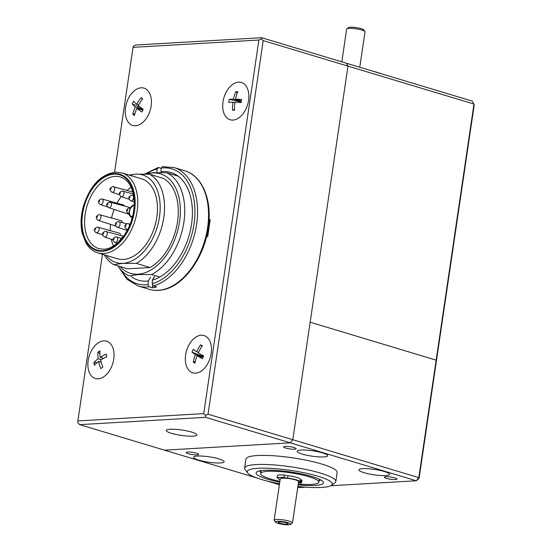 <?xml version="1.0" encoding="UTF-8"?>
<svg xmlns="http://www.w3.org/2000/svg" width="552" height="552" viewBox="0 0 552 552"><rect width="100%" height="100%" fill="white"/><g stroke="black" fill="none" stroke-linecap="round" stroke-linejoin="round"><path stroke-width="0.83" d="M287.261 522.502A7.735 1.352 -171.6 0 0 278.939 521.309A7.735 1.352 -171.6 0 0 275.531 522.178A7.735 1.352 -171.6 0 0 278.926 523.6A7.735 1.352 -171.6 0 0 290.587 524.4A7.735 1.352 -171.6 0 0 287.261 522.502A7.735 1.352 -171.6 0 0 278.939 521.309A7.735 1.352 -171.6 0 0 275.531 522.178A7.735 1.352 -171.6 0 0 278.926 523.6A7.735 1.352 -171.6 0 0 290.587 524.4A7.735 1.352 -171.6 0 0 287.261 522.502M288.317 520.888A9.28 1.621 -171.6 0 0 279.036 519.487A9.28 1.621 -171.6 0 0 274.137 520.191A9.28 1.621 -171.6 0 0 274.24 520.495A9.28 1.621 -171.6 0 1 274.137 520.191A9.28 1.621 -171.6 0 1 279.036 519.487A9.28 1.621 -171.6 0 1 288.317 520.888A9.28 1.621 -171.6 0 1 292.491 522.903A9.28 1.621 -171.6 0 0 288.317 520.888M280.423 523.399A4.947 0.862 -171.6 0 0 285.591 524.158A4.947 0.862 -171.6 0 0 287.978 523.682A4.947 0.862 -171.6 0 0 285.757 522.703A4.947 0.862 -171.6 0 0 278.236 522.247A4.947 0.862 -171.6 0 0 280.423 523.399A4.947 0.862 -171.6 0 0 285.591 524.158A4.947 0.862 -171.6 0 0 287.978 523.682A4.947 0.862 -171.6 0 0 285.757 522.703A4.947 0.862 -171.6 0 0 278.236 522.247A4.947 0.862 -171.6 0 0 280.423 523.399M280.23 478.915A9.28 1.621 8.4 0 1 285.129 478.211A9.28 1.621 8.4 0 1 294.409 479.612A9.28 1.621 8.4 0 1 298.591 481.627L292.491 522.903A9.28 1.621 -171.6 0 1 292.305 523.165A9.28 1.621 -171.6 0 0 292.491 522.903L298.591 481.627A9.28 1.621 8.4 0 0 294.409 479.612A9.28 1.621 8.4 0 0 285.129 478.211A9.28 1.621 8.4 0 0 280.23 478.915L274.137 520.191L280.23 478.915M298.232 484.028A29.38 5.127 -171.6 0 0 318.835 482.151A29.38 5.127 -171.6 0 0 309.051 476.742A29.38 5.127 -171.6 0 0 278.173 471.449A29.38 5.127 -171.6 0 0 260.696 473.568A29.38 5.127 -171.6 0 0 270.48 478.977A29.38 5.127 -171.6 0 0 279.878 481.316M298.542 481.958L301.282 482.641L298.459 482.51L300.488 483.014A12.993 2.27 8.4 0 0 301.454 482.793A2.167 0.38 8.4 0 0 301.592 482.689A2.167 0.38 8.4 0 0 300.854 482.282A2.167 0.38 8.4 0 1 300.115 481.882A2.167 0.38 8.4 0 1 300.115 481.875A10.826 1.891 8.4 0 1 300.115 481.875A10.826 1.891 8.4 0 0 296.362 479.812A10.826 1.891 8.4 0 0 287.633 478.135A4.333 0.759 8.4 0 1 283.997 477.418A12.993 2.27 8.4 0 0 277.042 477.873A4.333 0.759 -171.6 0 1 278.698 478.722A10.826 1.891 -171.6 0 0 280.092 479.874M277.042 477.873L277.401 475.465A12.993 2.27 8.4 0 1 284.356 475.003A4.333 0.759 8.4 0 0 287.992 475.721A10.826 1.891 8.4 0 1 296.721 477.404A10.826 1.891 8.4 0 1 300.474 479.44A10.826 1.891 8.4 0 1 300.467 479.467L300.122 481.827M300.467 479.481A2.167 0.38 8.4 0 0 301.206 479.874A2.167 0.38 8.4 0 1 301.944 480.281L301.592 482.689M284.356 475.003L283.997 477.418M348.56 27.6A7.735 1.352 8.4 0 1 360.221 28.4A7.735 1.352 8.4 0 1 363.616 29.822L364.906 31.505A9.28 1.621 8.4 0 1 365.01 31.809A9.28 1.621 8.4 0 0 364.906 31.505A9.28 1.621 8.4 0 0 360.836 29.794A9.28 1.621 8.4 0 1 364.906 31.505L363.616 29.822A7.735 1.352 8.4 0 0 360.221 28.4A7.735 1.352 8.4 0 0 348.56 27.6L346.842 28.835A9.28 1.621 8.4 0 1 360.836 29.794A9.28 1.621 8.4 0 0 346.842 28.835A9.28 1.621 8.4 0 0 346.656 29.097A9.28 1.621 8.4 0 1 346.842 28.835L348.56 27.6M193.034 436.156A15.463 2.698 8.4 0 1 173.825 433.948A15.463 2.698 8.4 0 1 167.139 429.739A15.463 2.698 8.4 0 1 170.126 429.256A15.463 2.698 8.4 0 1 184.913 430.519A15.463 2.698 8.4 0 1 196.264 434.038A15.463 2.698 8.4 0 1 193.034 436.156M98.166 378.838A19.486 12.351 -73.2 0 0 107.44 373.469A19.486 12.351 -73.2 0 0 113.878 352.072A19.486 12.351 -73.2 0 0 103.776 340.874A19.486 12.351 -73.2 0 0 88.182 360.601A19.486 12.351 -73.2 0 0 98.166 378.838M195.601 373.173A19.486 12.351 -73.2 0 0 204.868 367.804A19.486 12.351 -73.2 0 0 211.312 346.414A19.486 12.351 -73.2 0 0 201.204 335.216A19.486 12.351 -73.2 0 0 185.617 354.936A19.486 12.351 -73.2 0 0 195.601 373.173M232.972 120.094A19.486 12.351 -73.2 0 0 242.245 114.733A19.486 12.351 -73.2 0 0 248.683 93.336A19.486 12.351 -73.2 0 0 238.574 82.138A19.486 12.351 -73.2 0 0 222.987 101.858A19.486 12.351 -73.2 0 0 232.972 120.094M135.537 125.759A19.486 12.351 -73.2 0 0 144.81 120.391A19.486 12.351 -73.2 0 0 151.248 99.001A19.486 12.351 -73.2 0 0 141.146 87.796A19.486 12.351 -73.2 0 0 125.552 107.523A19.486 12.351 -73.2 0 0 135.537 125.759M330.786 485.739L416.325 480.771L419.065 478.446L418.802 477.639L473.968 104.052L263.2 40.606L261.262 38.812L261.613 37.708L346.38 63.225L347.967 66.123L292.801 439.709L290.324 442.842L205.558 417.326L79.709 424.64L256.97 477.997M205.558 417.326L205.648 415.414L203.716 413.627L258.881 40.034L133.032 47.348L114.595 172.176M79.709 424.64L77.77 422.846L77.866 420.941L203.716 413.627M209.049 219.758L210.215 219.689L207.724 236.56L206.531 236.629M209.988 221.242L208.973 220.938M102.479 254.258L77.866 420.941M263.2 40.606L208.035 414.193L418.802 477.639L416.325 480.771L290.324 442.842L164.475 450.156L290.324 442.842L292.801 439.709L310.148 322.209L436.149 360.139L436.411 360.946L419.065 478.446M258.881 40.034L261.262 38.812M205.648 415.414L208.035 414.193M261.613 37.708L135.764 45.022L133.384 46.244L133.032 47.348M279.754 482.158A34.024 5.941 8.4 0 1 267.437 479.157A34.024 5.941 8.4 0 1 256.797 471.925A34.024 5.941 8.4 0 1 312.094 476.562A34.024 5.941 8.4 0 1 323.044 481.71A34.024 5.941 8.4 0 1 298.108 484.87M319.035 480.806A30.933 5.403 -171.6 0 0 320.595 479.854M297.873 486.464A42.994 7.507 -171.6 0 0 331.428 485.36A42.994 7.507 -171.6 0 0 317.98 476.217A42.994 7.507 -171.6 0 0 269.404 468.289A42.994 7.507 -171.6 0 0 247.717 472.995A42.994 7.507 -171.6 0 0 261.551 479.502A42.994 7.507 -171.6 0 0 279.519 483.752M247.717 472.995L245.136 469.635A46.085 8.045 8.4 0 1 244.619 468.117A46.085 8.045 8.4 0 1 272.032 464.791A46.085 8.045 8.4 0 1 320.457 473.092A46.085 8.045 8.4 0 1 335.802 481.579A46.085 8.045 8.4 0 1 334.871 482.883L331.428 485.36M335.802 481.579L337.134 472.54A46.085 8.045 -171.6 0 0 321.788 464.053A46.085 8.045 -171.6 0 0 273.364 455.752A46.085 8.045 -171.6 0 0 245.957 459.078L244.619 468.117M386.503 478.391A6.341 1.104 -171.6 0 0 393.162 479.529A6.341 1.104 -171.6 0 0 396.936 479.074A6.341 1.104 -171.6 0 0 394.825 477.908A6.341 1.104 -171.6 0 0 388.159 476.762A6.341 1.104 -171.6 0 0 384.392 477.225A6.341 1.104 -171.6 0 0 386.503 478.391M188.267 453.709A6.341 1.104 -171.6 0 0 194.932 454.855A6.341 1.104 -171.6 0 0 198.699 454.393A6.341 1.104 -171.6 0 0 196.588 453.226A6.341 1.104 -171.6 0 0 189.929 452.081A6.341 1.104 -171.6 0 0 186.155 452.543A6.341 1.104 -171.6 0 0 188.267 453.709M285.701 448.045A6.341 1.104 -171.6 0 0 292.36 449.19A6.341 1.104 -171.6 0 0 296.134 448.735A6.341 1.104 -171.6 0 0 294.023 447.562A6.341 1.104 -171.6 0 0 287.357 446.423A6.341 1.104 -171.6 0 0 283.59 446.878A6.341 1.104 -171.6 0 0 285.701 448.045M364.085 472.698A15.463 2.698 -171.6 0 0 380.335 475.486A15.463 2.698 -171.6 0 0 389.533 474.368A15.463 2.698 -171.6 0 0 384.385 471.518A15.463 2.698 -171.6 0 0 368.136 468.738A15.463 2.698 -171.6 0 0 358.938 469.849A15.463 2.698 -171.6 0 0 364.085 472.698M302.227 454.082A15.463 2.698 -171.6 0 0 318.476 456.863A15.463 2.698 -171.6 0 0 327.674 455.752A15.463 2.698 -171.6 0 0 322.527 452.902A15.463 2.698 -171.6 0 0 306.277 450.115A15.463 2.698 -171.6 0 0 297.079 451.232A15.463 2.698 -171.6 0 0 302.227 454.082M198.706 460.099A15.463 2.698 -171.6 0 0 214.956 462.88A15.463 2.698 -171.6 0 0 224.153 461.769A15.463 2.698 -171.6 0 0 219.006 458.919A15.463 2.698 -171.6 0 0 202.756 456.131A15.463 2.698 -171.6 0 0 193.559 457.249A15.463 2.698 -171.6 0 0 198.706 460.099M259.681 470.863A30.933 5.403 -171.6 0 0 260.896 472.222M266.809 480.958L279.367 484.739M297.7 487.664L305.918 487.188M202.929 357.427L197.098 355.667A34.617 4.616 23.1 0 0 202.405 358.697A34.114 13.883 116.5 0 1 203.605 355.874A34.617 4.616 23.1 0 1 198.299 352.852A34.617 26.379 122.2 0 1 202.342 345.897A34.114 5.389 -137 0 0 201.473 345.345A34.114 5.389 -137 0 0 200.645 344.827A34.617 26.379 122.2 0 0 196.602 351.783L198.527 352.362M197.098 355.667A34.617 26.379 122.2 0 0 194.966 363.195A34.114 13.572 -178.5 0 1 194.09 362.671A34.114 13.572 -178.5 0 1 193.269 362.133L195.277 361.65M196.602 351.783A34.617 4.616 23.1 0 1 193.207 349.333A34.114 32.844 141.7 0 0 192.006 352.148A34.617 4.616 23.1 0 0 195.401 354.605A34.617 26.379 122.2 0 0 193.269 362.133M192.006 352.148L203.315 356.537M195.401 354.605L203.143 356.93M200.645 344.827L201.97 346.435M101.161 362.181L98.635 361.422A34.617 21.066 55.7 0 0 100.761 368.584A34.114 5.168 152.4 0 1 102.789 367.197A34.617 21.066 55.7 0 1 100.657 360.035A34.617 16.532 170.3 0 1 106.819 356.771A34.114 9.177 -108.4 0 1 106.577 355.419A34.114 9.177 -108.4 0 1 106.364 354.094A34.617 16.532 170.3 0 0 100.202 357.358L103.541 358.365M98.635 361.422A34.617 16.532 170.3 0 0 94.385 365.258A34.114 28.138 -152.1 0 1 94.123 363.92A34.114 28.138 -152.1 0 1 93.93 362.581L97.131 362.595M100.202 357.358A34.617 21.066 55.7 0 1 99.981 350.768A34.114 24.122 -164.3 0 0 97.959 352.155A34.617 21.066 55.7 0 0 98.173 358.745A34.617 16.532 170.3 0 0 93.93 362.581M97.959 352.155L99.905 353.701M98.173 358.745L101.251 359.669M241.162 101.906L229.287 99.367A34.114 32.809 70.4 0 0 228.983 100.871A34.114 32.809 70.4 0 0 228.749 102.382A34.617 4.844 10.1 0 1 232.951 102.148L234.876 102.727M241.334 100.912L235.49 99.153A34.617 4.844 10.1 0 1 241.603 99.491A34.114 13.848 96.5 0 0 241.321 100.988A34.114 13.848 96.5 0 0 241.065 102.506A34.617 4.844 10.1 0 0 234.952 102.168A34.617 26.337 -89.4 0 0 234.531 110.193A34.114 5.189 -9.8 0 1 232.523 110.172A34.617 26.337 -89.4 0 1 232.951 102.148M232.523 110.172L234.51 109.565M235.49 99.153A34.617 26.337 -89.4 0 1 237.829 91.701A34.114 13.765 31.7 0 0 235.821 91.68L237.236 93.184M229.287 99.367A34.617 4.844 10.1 0 1 233.482 99.132A34.617 26.337 -89.4 0 1 235.821 91.68M233.482 99.132L241.238 101.465M143.223 109.372L135.323 106.998A34.617 25.806 130.4 0 0 132.79 114.223A34.114 15.808 -175.4 0 0 134.357 115.561A34.617 25.806 130.4 0 1 136.896 108.33A34.617 7.148 -153.3 0 0 141.885 112.042A34.114 13.379 -58.1 0 1 142.547 110.69A34.114 13.379 -58.1 0 1 143.244 109.344A34.617 7.148 -153.3 0 1 138.255 105.625A34.617 25.806 130.4 0 1 142.699 98.974A34.114 3.146 -133.7 0 0 141.133 97.642A34.617 25.806 130.4 0 0 136.682 104.293A34.617 7.148 -153.3 0 1 133.605 101.154A34.114 32.34 -24.4 0 0 132.894 102.493A34.114 32.34 -24.4 0 0 132.245 103.859L140.829 107.619M141.133 97.642L142.457 99.277M136.682 104.293L138.669 104.887M135.323 106.998A34.617 7.148 -153.3 0 1 132.245 103.859M132.79 114.223L134.84 113.788M136.896 108.33L142.837 110.117M184.83 170.837L173.832 167.525A61.858 39.206 106.8 0 1 196.236 226.644A61.858 39.206 106.8 0 1 153.401 285.95L156.609 286.916A61.858 39.206 106.8 0 1 154.539 287.419A61.858 39.206 106.8 0 1 152.476 287.771L149.275 286.805A61.858 39.206 106.8 0 1 138.172 285.998L149.164 289.31A61.858 39.206 -73.2 0 0 162.329 289.765A61.858 39.206 -73.2 0 0 206.959 231.467A61.858 39.206 -73.2 0 0 184.83 170.837C201.639 175.536 211.588 198.292 208.725 223.946C206.048 254.927 184.706 285.943 162.847 289.793C158.093 290.773 153.532 290.607 149.164 289.31M161.205 172.576L160.929 171.727A56.249 35.645 106.8 0 1 192.179 218.571A56.249 35.645 106.8 0 1 152.449 280.119L154.608 276.524M153.401 285.95L152.166 283.749L152.449 280.119M160.929 171.727L161.212 168.098L162.73 166.718M153.228 278.208L153.173 278.919M152.662 285.425L152.476 287.771M150.475 277.38L148.322 280.975A56.249 35.645 106.8 0 1 131.19 276.545M156.802 172.583L157.085 168.953L158.596 167.573L158.017 167.56L145.5 173.666M148.322 280.975L148.04 284.604L149.275 286.805M158.596 167.573L161.191 168.353M120.108 266.561A51.964 32.934 -73.2 0 0 137.986 274.206A51.964 32.934 -73.2 0 0 179.566 221.607A51.964 32.934 -73.2 0 0 152.939 172.976A51.964 32.934 -73.2 0 0 146.832 174.108M143.893 174.039A55.055 34.893 106.8 0 1 143.927 174.025L153.208 172.741L166.614 172.707L178.061 176.15M166.614 172.707A55.055 34.893 106.8 0 1 183.885 222.18A55.055 34.893 106.8 0 1 151.579 274.537L138.172 274.579L128.892 275.855A55.055 34.893 106.8 0 1 117.928 265.905M123.42 259.433A41.752 26.461 106.8 0 1 117.39 258.743L97.69 252.816A41.752 26.461 106.8 0 0 103.714 253.506A41.752 26.461 106.8 0 0 136.268 215.867A41.752 26.461 106.8 0 0 121.757 172.852L141.464 178.779A41.752 26.461 106.8 0 1 155.968 221.8A41.752 26.461 106.8 0 1 123.42 259.433M131.162 187.294A37.426 23.722 -73.2 0 0 126.967 190.364M121.171 196.636A37.426 23.722 -73.2 0 0 117.01 203.17M114.14 209.429A37.426 23.722 -73.2 0 0 111.552 218.012M110.524 224.36A37.426 23.722 -73.2 0 0 110.248 230.619M111.228 239.202A37.426 23.722 -73.2 0 0 113.505 245.964M113.981 238.754L113.857 239.589L113.981 238.754M116.403 223.498L116.279 224.333L116.403 223.498M125.863 225.485L125.739 226.327L125.863 225.485M120.322 192.91L120.198 193.745L120.322 192.91M111.042 188.494L110.917 189.329L111.042 188.494M122.42 222.628A3.402 2.16 -73.2 0 0 121.109 220.648L99.857 214.776A2.905 1.842 106.8 0 1 100.899 217.757A2.905 1.842 106.8 0 1 98.629 220.393A2.905 1.842 106.8 0 1 98.187 220.338C95.33 218.116 95.6 216.232 98.994 214.687L99.857 214.776A2.905 1.842 106.8 0 0 99.463 214.735M97.311 216.605L97.186 217.44L97.311 216.605M124.345 205.958A3.402 2.16 -73.2 0 0 123.262 204.902L102.016 199.024A2.905 1.842 106.8 0 1 103.051 202.004A2.905 1.842 106.8 0 1 100.781 204.64A2.905 1.842 106.8 0 1 100.34 204.585C97.483 202.37 97.759 200.486 101.154 198.934L102.016 199.024A2.905 1.842 106.8 0 0 101.616 198.982M99.463 200.852L99.339 201.694L99.463 200.852M120.515 235.414A3.402 2.16 -73.2 0 0 119.184 233.096L97.939 227.217A2.905 1.842 106.8 0 1 98.974 230.198A2.905 1.842 106.8 0 1 96.703 232.834A2.905 1.842 106.8 0 1 96.262 232.778C93.405 230.563 93.681 228.673 97.076 227.127L97.939 227.217A2.905 1.842 106.8 0 0 97.538 227.176M95.386 229.045L95.261 229.887L95.386 229.045M132.218 217.957A6.803 4.312 106.8 0 1 132.121 217.93L132.218 217.964A6.189 3.919 -73.2 0 0 131.286 221.041M132.611 216.536A37.895 24.019 -73.2 0 0 134.205 205.717A5.568 3.526 -73.2 0 0 133.963 205.717A5.568 3.526 -73.2 0 0 129.513 211.354A5.568 3.526 -73.2 0 0 132.363 216.563A5.568 3.526 -73.2 0 0 132.59 216.543M136.358 263.387L122.841 263.352A45.775 29.014 -73.2 0 0 159.466 217.019A45.775 29.014 -73.2 0 0 136.013 174.17L149.53 174.211A48.866 30.974 106.8 0 1 163.785 217.591A48.866 30.974 106.8 0 1 136.358 263.387L150.103 267.527A48.866 30.974 106.8 0 0 177.53 221.725A48.866 30.974 106.8 0 0 163.275 178.344L149.53 174.211M129.009 175.032L136.013 174.17A45.775 29.014 -73.2 0 0 130.079 175.35M106.005 255.321A45.775 29.014 -73.2 0 0 122.841 263.352L113.905 264.698A48.866 30.974 106.8 0 1 104.273 254.796M113.905 264.698L127.65 268.831L150.103 267.527M159.804 277.014L151.579 274.537M372.338 71.042A42.994 7.507 8.4 0 1 377.596 72.498A42.994 7.507 8.4 0 1 382.177 74.002M436.411 360.946L436.149 360.139L310.148 322.209L347.967 66.123L346.38 63.225L472.381 101.154L474.23 104.859L436.411 360.946M301.206 479.874L300.854 482.282M287.992 475.721L287.633 478.135M152.166 283.749A60.002 38.026 -73.2 0 0 194.683 218.054A60.002 38.026 -73.2 0 0 161.212 168.098M157.085 168.953A60.002 38.026 -73.2 0 0 147.356 173.335M121.088 270.031A60.002 38.026 -73.2 0 0 148.04 284.604M114.085 173.556A39.903 25.288 -73.2 0 0 82.165 213.941A39.903 25.288 -73.2 0 0 102.61 251.284A39.903 25.288 -73.2 0 0 134.536 210.898A39.903 25.288 -73.2 0 0 114.085 173.556M115.106 176.378A37.426 23.722 -73.2 0 0 85.933 210.112A37.426 23.722 -73.2 0 0 98.939 248.669L103.962 249.242C108.378 248.987 112.863 246.923 117.403 243.059L124.635 234.752C130.948 225.037 134.157 214.39 134.253 202.805C133.577 188.515 128.995 179.911 120.508 176.999A37.426 23.722 -73.2 0 0 115.106 176.378M102.7 250.684A39.282 24.895 106.8 0 1 82.572 213.914A39.282 24.895 106.8 0 1 114.002 174.156A39.282 24.895 106.8 0 1 134.129 210.919A39.282 24.895 106.8 0 1 102.7 250.684M105.736 231.392A2.905 1.842 106.8 0 1 106.129 231.433A2.905 1.842 106.8 0 1 107.171 234.414A2.905 1.842 106.8 0 1 104.901 237.049A2.905 1.842 106.8 0 1 104.452 236.994C101.602 234.772 101.872 232.889 105.266 231.343L123.579 236.256M103.576 233.261L103.452 234.096L103.576 233.261M116.134 236.884A2.905 1.842 106.8 0 1 116.527 236.925A2.905 1.842 106.8 0 1 117.569 239.906A2.905 1.842 106.8 0 1 115.299 242.542A2.905 1.842 106.8 0 1 114.857 242.487C112.001 240.272 112.27 238.381 115.665 236.836L121.909 238.416M113.85 239.596A2.905 1.842 106.8 0 1 114.091 238.788M118.556 221.628A2.905 1.842 106.8 0 1 118.956 221.669A2.905 1.842 106.8 0 1 119.991 224.65A2.905 1.842 106.8 0 1 117.721 227.286A2.905 1.842 106.8 0 1 117.279 227.231C114.423 225.009 114.699 223.125 118.093 221.58L126.629 223.788M116.279 224.333A2.905 1.842 106.8 0 1 116.52 223.532M128.023 223.615A2.905 1.842 106.8 0 1 128.416 223.657A2.905 1.842 106.8 0 1 129.554 225.637M128.002 228.983A2.905 1.842 106.8 0 1 127.188 229.28A2.905 1.842 106.8 0 1 126.739 229.218C123.889 227.003 124.159 225.119 127.553 223.567L130.168 224.14M125.739 226.327A2.905 1.842 106.8 0 1 125.98 225.52M129.81 208.014A2.905 1.842 106.8 0 1 130.203 208.056A2.905 1.842 106.8 0 1 130.334 208.104L129.347 207.966C125.953 209.518 125.677 211.402 128.533 213.617L129.168 213.824M129.147 213.652A2.905 1.842 106.8 0 1 128.975 213.672A2.905 1.842 106.8 0 1 128.533 213.617M127.657 209.884L127.533 210.726L127.657 209.884M132.052 195.18A2.905 1.842 106.8 0 1 132.445 195.222A2.905 1.842 106.8 0 1 133.48 198.202A2.905 1.842 106.8 0 1 131.21 200.845A2.905 1.842 106.8 0 1 130.769 200.79C127.919 198.568 128.188 196.684 131.583 195.132L133.632 195.553M129.892 197.05L129.768 197.892L129.892 197.05M122.475 191.04A2.905 1.842 106.8 0 1 122.868 191.082A2.905 1.842 106.8 0 1 123.91 194.062A2.905 1.842 106.8 0 1 121.64 196.698A2.905 1.842 106.8 0 1 121.198 196.643C118.342 194.421 118.618 192.538 122.006 190.992L133.329 193.973M120.191 193.745A2.905 1.842 106.8 0 1 120.433 192.945M113.201 186.624A2.905 1.842 106.8 0 1 113.595 186.666A2.905 1.842 106.8 0 1 114.637 189.647A2.905 1.842 106.8 0 1 112.366 192.282A2.905 1.842 106.8 0 1 111.918 192.227C109.068 190.005 109.337 188.122 112.732 186.576L132.846 191.992M110.917 189.329A2.905 1.842 106.8 0 1 111.159 188.529M109.979 202.053A2.905 1.842 106.8 0 1 110.372 202.094A2.905 1.842 106.8 0 1 111.414 205.075A2.905 1.842 106.8 0 1 109.144 207.718A2.905 1.842 106.8 0 1 108.703 207.655C105.846 205.441 106.122 203.557 109.51 202.004L130.582 207.683M107.826 203.923L107.702 204.764L107.826 203.923M97.18 217.44A2.905 1.842 106.8 0 1 97.421 216.639M99.332 201.694A2.905 1.842 106.8 0 1 99.581 200.887M95.261 229.887A2.905 1.842 106.8 0 1 95.503 229.08M275.531 522.178L274.24 520.495L275.531 522.178M261.137 470.608L260.696 473.568M300.474 479.44L300.122 481.848M319.27 479.191L318.835 482.151M290.587 524.4L292.305 523.165L290.587 524.4M341.819 61.852L346.656 29.097L341.819 61.852M359.78 67.261L365.01 31.809L359.78 67.261M173.832 167.525L162.281 166.676M118.659 266.989L126.843 279.195L138.172 285.998M121.757 172.852L115.354 172.114C100.595 174.466 89.921 185.886 83.338 206.372C80.778 215.825 80.378 224.719 82.151 233.054L86.112 243.308C89.072 248.165 92.929 251.332 97.69 252.816M134.598 204.778C132.307 205.158 130.603 206.938 129.499 210.112C129.23 212.465 127.747 214.894 132.121 217.93M96.262 232.778L102.631 234.855M100.34 204.585L107.585 206.945M98.187 220.338L115.83 226.085M108.703 207.655L129.258 214.355M111.918 192.227L119.404 194.67M121.198 196.643L129.106 199.224M130.769 200.79L134.239 201.922M126.739 229.218L127.719 229.542M117.279 227.231L127.222 230.474M114.857 242.487L117.19 243.246M104.452 236.994L112.987 239.775"/></g></svg>

